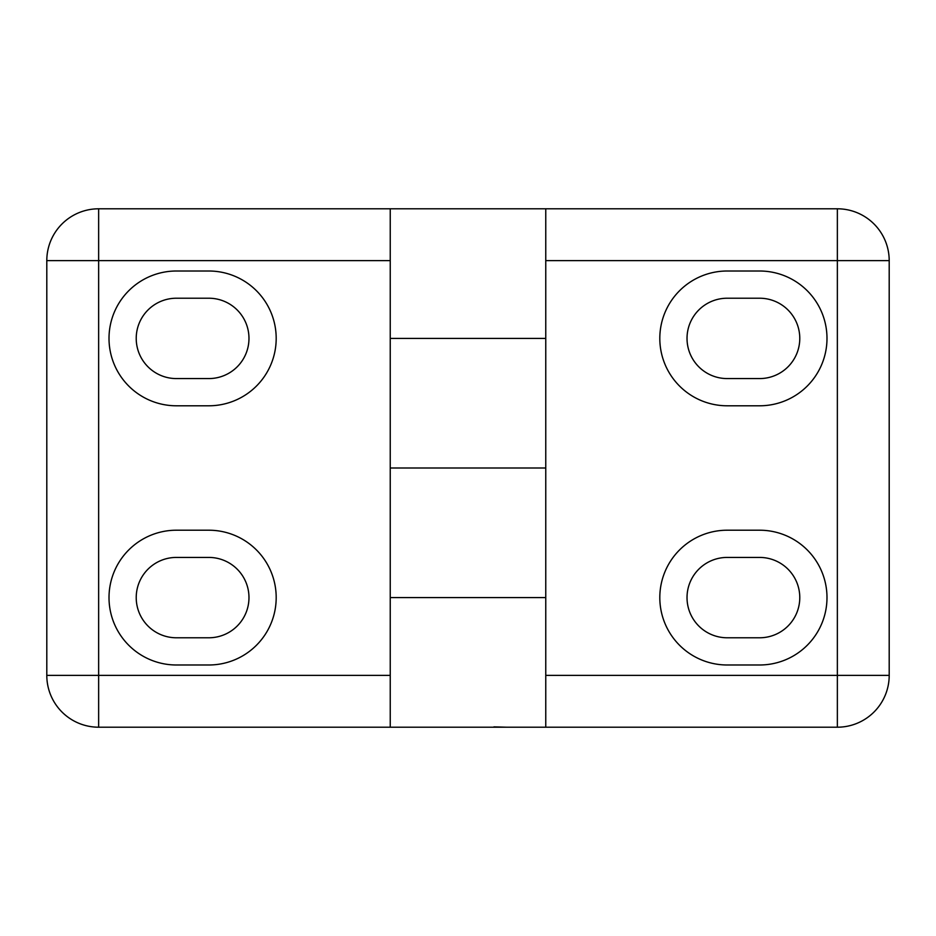 <?xml version="1.0" encoding="UTF-8"?>
<svg xmlns="http://www.w3.org/2000/svg" width="936" height="936" viewBox="0 0 936 936"><rect width="100%" height="100%" fill="white"/><g stroke="black" fill="none" stroke-linecap="round" stroke-linejoin="round"><path stroke-width="1.4" d="M727.202 664.993L759.599 664.993A67.392 67.392 0 0 0 826.991 597.601A67.392 67.392 0 0 0 759.599 530.209L727.202 530.209A67.392 67.392 0 0 0 659.81 597.601A67.392 67.392 0 0 0 727.202 664.993M759.599 271.007L727.202 271.007A67.392 67.392 0 0 0 659.81 338.399A67.392 67.392 0 0 0 727.202 405.791L759.599 405.791A67.392 67.392 0 0 0 826.991 338.399A67.392 67.392 0 0 0 759.599 271.007M837.357 727.202L837.357 260.641L889.2 260.641A51.843 51.843 0 0 0 837.357 208.798L390.242 208.798L390.242 338.399L545.758 338.399L390.242 338.399L390.242 468L545.758 468L545.758 597.601L390.242 597.601L545.758 597.601L545.758 727.202L837.357 727.202A51.843 51.843 0 0 0 889.2 675.359L545.758 675.359M545.758 260.641L837.357 260.641L837.357 208.798A51.843 51.843 0 0 1 889.2 260.641L889.2 675.359M493.915 726.874L506.341 727.202M545.758 208.798L545.758 468L390.242 468L390.242 727.202L545.758 727.202M727.202 637.779A40.178 40.178 0 0 1 687.024 597.601A40.178 40.178 0 0 1 727.202 557.423L759.599 557.423A40.178 40.178 0 0 1 799.777 597.601A40.178 40.178 0 0 1 759.599 637.779L727.202 637.779M727.202 378.577A40.178 40.178 0 0 1 687.024 338.399A40.178 40.178 0 0 1 727.202 298.221L759.599 298.221A40.178 40.178 0 0 1 799.777 338.399A40.178 40.178 0 0 1 759.599 378.577L727.202 378.577M208.798 271.007L176.401 271.007A67.392 67.392 0 0 0 109.009 338.399A67.392 67.392 0 0 0 176.401 405.791L208.798 405.791A67.392 67.392 0 0 0 276.19 338.399A67.392 67.392 0 0 0 208.798 271.007M176.401 664.993L208.798 664.993A67.392 67.392 0 0 0 276.19 597.601A67.392 67.392 0 0 0 208.798 530.209L176.401 530.209A67.392 67.392 0 0 0 109.009 597.601A67.392 67.392 0 0 0 176.401 664.993M390.242 675.359L98.643 675.359L98.643 727.202A51.843 51.843 0 0 1 46.8 675.359L46.8 260.641L98.643 260.641L98.643 675.359L46.8 675.359A51.843 51.843 0 0 0 98.643 727.202L390.242 727.202M390.242 260.641L98.643 260.641L98.643 208.798A51.843 51.843 0 0 0 46.8 260.641M98.643 208.798L390.242 208.798M208.798 298.221A40.178 40.178 0 0 1 248.976 338.399A40.178 40.178 0 0 1 208.798 378.577L176.401 378.577A40.178 40.178 0 0 1 136.223 338.399A40.178 40.178 0 0 1 176.401 298.221L208.798 298.221M208.798 557.423A40.178 40.178 0 0 1 248.976 597.601A40.178 40.178 0 0 1 208.798 637.779L176.401 637.779A40.178 40.178 0 0 1 136.223 597.601A40.178 40.178 0 0 1 176.401 557.423L208.798 557.423"/></g></svg>
